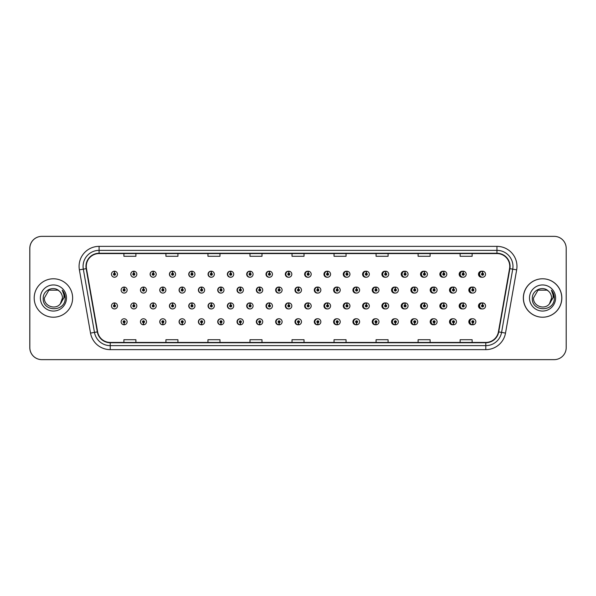 <?xml version="1.0" encoding="UTF-8"?>
<svg xmlns="http://www.w3.org/2000/svg" width="596" height="596" viewBox="0 0 596 596"><rect width="100%" height="100%" fill="white"/><g stroke="black" fill="none" stroke-linecap="round" stroke-linejoin="round"><path stroke-width="0.89" d="M136.842 274.227A3.002 3.002 0 0 0 133.973 271.225A3.002 3.002 0 0 1 136.842 274.227A3.002 3.002 0 0 1 133.839 277.229A3.002 3.002 0 0 1 130.837 274.227A3.002 3.002 0 0 1 133.713 271.225L133.795 273.221A0.998 0.998 0 0 0 132.841 274.227A0.998 0.998 0 0 0 133.839 275.225A0.998 0.998 0 0 0 134.845 274.227A0.998 0.998 0 0 0 133.884 273.221L133.973 271.225A3.002 3.002 0 0 0 130.785 274.227A3.002 3.002 0 0 0 133.817 277.229M156.219 274.227A3.002 3.002 0 0 0 153.343 271.225A3.002 3.002 0 0 1 156.219 274.227A3.002 3.002 0 0 1 153.217 277.229A3.002 3.002 0 0 1 150.214 274.227A3.002 3.002 0 0 1 153.083 271.225L153.172 273.221A0.998 0.998 0 0 0 152.211 274.227A0.998 0.998 0 0 0 153.217 275.225A0.998 0.998 0 0 0 154.215 274.227A0.998 0.998 0 0 0 153.261 273.221L153.343 271.225A3.002 3.002 0 0 0 150.103 274.227A3.002 3.002 0 0 0 153.157 277.222M172.721 271.24A3.002 3.002 0 0 0 169.42 274.227A3.002 3.002 0 0 0 172.505 277.222M192.091 271.24A3.002 3.002 0 0 0 188.738 274.227A3.002 3.002 0 0 0 191.852 277.222M211.461 271.247A3.002 3.002 0 0 0 208.049 274.227A3.002 3.002 0 0 0 211.193 277.222M230.54 271.225A3.002 3.002 0 0 0 227.367 274.227A3.002 3.002 0 0 0 230.54 277.222M249.88 271.232A3.002 3.002 0 0 0 246.684 274.227A3.002 3.002 0 0 0 249.88 277.222M269.228 271.232A3.002 3.002 0 0 0 266.002 274.227A3.002 3.002 0 0 0 269.228 277.215M288.576 271.232A3.002 3.002 0 0 0 285.32 274.227A3.002 3.002 0 0 0 288.576 277.215M307.916 271.232A3.002 3.002 0 0 0 304.638 274.227A3.002 3.002 0 0 0 307.916 277.215M327.264 271.24A3.002 3.002 0 0 0 323.956 274.227A3.002 3.002 0 0 0 327.264 277.207M346.611 271.24A3.002 3.002 0 0 0 343.274 274.227A3.002 3.002 0 0 0 346.611 277.207M365.951 271.247A3.002 3.002 0 0 0 362.584 274.227A3.002 3.002 0 0 0 365.951 277.207M385.299 271.247A3.002 3.002 0 0 0 381.902 274.227A3.002 3.002 0 0 0 385.299 277.2M404.647 271.255A3.002 3.002 0 0 0 401.22 274.227A3.002 3.002 0 0 0 404.647 277.2M423.987 271.255A3.002 3.002 0 0 0 420.538 274.227A3.002 3.002 0 0 0 423.987 277.192M443.335 271.262A3.002 3.002 0 0 0 439.855 274.227A3.002 3.002 0 0 0 443.335 277.185M462.675 271.262A3.002 3.002 0 0 0 459.173 274.227A3.002 3.002 0 0 0 462.675 277.185M482.022 271.269A3.002 3.002 0 0 0 478.491 274.227A3.002 3.002 0 0 0 482.022 277.177M298.231 318.785A3.002 3.002 0 0 0 294.975 321.773A3.002 3.002 0 0 0 298.231 324.768M298.358 324.753A3.002 3.002 0 0 0 298.611 324.708L298.544 323.174M278.891 318.785A3.002 3.002 0 0 0 275.657 321.773A3.002 3.002 0 0 0 278.891 324.768M278.98 324.76A3.002 3.002 0 0 0 279.241 324.723L279.174 323.174M259.543 318.778A3.002 3.002 0 0 0 256.347 321.773A3.002 3.002 0 0 0 259.543 324.768M256.734 321.773A3.002 3.002 0 0 0 259.61 324.775A3.002 3.002 0 0 1 256.734 321.773A3.002 3.002 0 0 1 259.737 318.771A3.002 3.002 0 0 1 262.739 321.773A3.002 3.002 0 0 1 259.871 324.775L259.781 322.779A0.998 0.998 0 0 0 260.743 321.773A0.998 0.998 0 0 0 259.737 320.775A0.998 0.998 0 0 0 258.738 321.773A0.998 0.998 0 0 0 259.692 322.779L259.61 324.775A3.002 3.002 0 0 0 259.871 324.731L259.796 323.174M240.195 318.778A3.002 3.002 0 0 0 237.029 321.773A3.002 3.002 0 0 0 240.195 324.775M237.364 321.773A3.002 3.002 0 0 0 240.233 324.775A3.002 3.002 0 0 1 237.364 321.773A3.002 3.002 0 0 1 240.367 318.771A3.002 3.002 0 0 1 243.369 321.773A3.002 3.002 0 0 1 240.493 324.775L240.411 322.779A0.998 0.998 0 0 0 241.365 321.773A0.998 0.998 0 0 0 240.367 320.775A0.998 0.998 0 0 0 239.361 321.773A0.998 0.998 0 0 0 240.322 322.779L240.233 324.775A3.002 3.002 0 0 0 240.493 324.738L240.426 323.174M201.508 318.778A3.002 3.002 0 0 0 198.394 321.773A3.002 3.002 0 0 0 201.746 324.76L201.679 323.174M220.855 318.778A3.002 3.002 0 0 0 217.711 321.773A3.002 3.002 0 0 0 221.123 324.753L221.056 323.174M143.472 318.771A3.002 3.002 0 0 0 140.44 321.773A3.002 3.002 0 0 0 143.629 324.775L143.547 322.779A0.998 0.998 0 0 0 144.5 321.773A0.998 0.998 0 0 0 143.502 320.775A0.998 0.998 0 0 0 142.496 321.773A0.998 0.998 0 0 0 143.457 322.779L143.48 322.175A0.402 0.402 0 0 1 143.1 321.773A0.402 0.402 0 0 1 143.502 321.378A0.402 0.402 0 0 1 143.904 321.773A0.402 0.402 0 0 1 143.517 322.175L143.547 322.779M162.82 318.778A3.002 3.002 0 0 0 159.758 321.773A3.002 3.002 0 0 0 163.006 324.768L162.917 322.779A0.998 0.998 0 0 0 163.878 321.773A0.998 0.998 0 0 0 162.872 320.775A0.998 0.998 0 0 0 161.874 321.773A0.998 0.998 0 0 0 162.827 322.779L162.857 322.175A0.402 0.402 0 0 1 162.47 321.773A0.402 0.402 0 0 1 162.872 321.378A0.402 0.402 0 0 1 163.274 321.773A0.402 0.402 0 0 1 162.894 322.175L162.917 322.779M182.16 318.778A3.002 3.002 0 0 0 179.076 321.773A3.002 3.002 0 0 0 182.376 324.76L182.309 323.174M317.579 318.785A3.002 3.002 0 0 0 314.293 321.773A3.002 3.002 0 0 0 317.579 324.768M336.919 318.793A3.002 3.002 0 0 0 333.611 321.773A3.002 3.002 0 0 0 336.919 324.76M356.266 318.793A3.002 3.002 0 0 0 352.929 321.773A3.002 3.002 0 0 0 356.266 324.76M375.614 318.793A3.002 3.002 0 0 0 372.247 321.773A3.002 3.002 0 0 0 375.614 324.753M394.954 318.8A3.002 3.002 0 0 0 391.565 321.773A3.002 3.002 0 0 0 394.954 324.753M414.302 318.8A3.002 3.002 0 0 0 410.882 321.773A3.002 3.002 0 0 0 414.302 324.745M433.65 318.808A3.002 3.002 0 0 0 430.2 321.773A3.002 3.002 0 0 0 433.65 324.745M452.99 318.815A3.002 3.002 0 0 0 449.511 321.773A3.002 3.002 0 0 0 452.99 324.738M472.337 318.815A3.002 3.002 0 0 0 468.828 321.773A3.002 3.002 0 0 0 472.337 324.738M124.087 322.779L123.998 324.775A3.002 3.002 0 0 0 124.259 324.775L124.169 322.779A0.998 0.998 0 0 0 125.13 321.773A0.998 0.998 0 0 0 124.124 320.775A0.998 0.998 0 0 0 123.126 321.773A0.998 0.998 0 0 0 124.087 322.779L124.11 322.175A0.402 0.402 0 0 1 123.73 321.773A0.402 0.402 0 0 1 124.124 321.378A0.402 0.402 0 0 1 124.527 321.773A0.402 0.402 0 0 1 124.147 322.175L124.169 322.779M288.576 302.932A3.002 3.002 0 0 0 285.32 305.927A3.002 3.002 0 0 0 288.576 308.914M269.228 302.932A3.002 3.002 0 0 0 266.002 305.927A3.002 3.002 0 0 0 269.228 308.922M249.88 302.932A3.002 3.002 0 0 0 246.684 305.927A3.002 3.002 0 0 0 249.88 308.922M192.091 302.947A3.002 3.002 0 0 0 188.738 305.927A3.002 3.002 0 0 0 191.852 308.922M172.721 302.939A3.002 3.002 0 0 0 169.42 305.927A3.002 3.002 0 0 0 172.505 308.929M156.219 305.927A3.002 3.002 0 0 0 153.343 302.924A3.002 3.002 0 0 1 156.219 305.927A3.002 3.002 0 0 1 153.217 308.929A3.002 3.002 0 0 1 150.214 305.927A3.002 3.002 0 0 1 153.083 302.924L153.172 304.928A0.998 0.998 0 0 0 152.211 305.927A0.998 0.998 0 0 0 153.217 306.925A0.998 0.998 0 0 0 154.215 305.927A0.998 0.998 0 0 0 153.261 304.928L153.343 302.924A3.002 3.002 0 0 0 150.103 305.927A3.002 3.002 0 0 0 153.157 308.929M136.842 305.927A3.002 3.002 0 0 0 133.973 302.924A3.002 3.002 0 0 1 136.842 305.927A3.002 3.002 0 0 1 133.839 308.929A3.002 3.002 0 0 1 130.837 305.927A3.002 3.002 0 0 1 133.713 302.924L133.795 304.928A0.998 0.998 0 0 0 132.841 305.927A0.998 0.998 0 0 0 133.839 306.925A0.998 0.998 0 0 0 134.845 305.927A0.998 0.998 0 0 0 133.884 304.928L133.973 302.924A3.002 3.002 0 0 0 130.785 305.927A3.002 3.002 0 0 0 133.817 308.929M230.54 302.924A3.002 3.002 0 0 0 227.367 305.927A3.002 3.002 0 0 0 230.54 308.922M211.461 302.954A3.002 3.002 0 0 0 208.049 305.927A3.002 3.002 0 0 0 211.193 308.922M307.916 302.939A3.002 3.002 0 0 0 304.638 305.927A3.002 3.002 0 0 0 307.916 308.914M327.264 302.939A3.002 3.002 0 0 0 323.956 305.927A3.002 3.002 0 0 0 327.264 308.914M346.611 302.939A3.002 3.002 0 0 0 343.274 305.927A3.002 3.002 0 0 0 346.611 308.907M365.951 302.947A3.002 3.002 0 0 0 362.584 305.927A3.002 3.002 0 0 0 365.951 308.907M385.299 302.947A3.002 3.002 0 0 0 381.902 305.927A3.002 3.002 0 0 0 385.299 308.899M404.647 302.954A3.002 3.002 0 0 0 401.22 305.927A3.002 3.002 0 0 0 404.647 308.899M423.987 302.954A3.002 3.002 0 0 0 420.538 305.927A3.002 3.002 0 0 0 423.987 308.892M443.335 302.962A3.002 3.002 0 0 0 439.855 305.927A3.002 3.002 0 0 0 443.335 308.892M462.675 302.969A3.002 3.002 0 0 0 459.173 305.927A3.002 3.002 0 0 0 462.675 308.884M482.022 302.969A3.002 3.002 0 0 0 478.491 305.927A3.002 3.002 0 0 0 482.022 308.877M298.231 287.086A3.002 3.002 0 0 0 294.975 290.073A3.002 3.002 0 0 0 298.231 293.068M278.891 287.078A3.002 3.002 0 0 0 275.657 290.073A3.002 3.002 0 0 0 278.891 293.068M259.543 287.078A3.002 3.002 0 0 0 256.347 290.073A3.002 3.002 0 0 0 259.543 293.068M240.195 287.078A3.002 3.002 0 0 0 237.029 290.073A3.002 3.002 0 0 0 240.195 293.076M204.622 290.073A3.002 3.002 0 0 0 201.753 287.078A3.002 3.002 0 0 1 204.622 290.073A3.002 3.002 0 0 1 201.619 293.076A3.002 3.002 0 0 1 198.617 290.073A3.002 3.002 0 0 1 201.485 287.078L201.575 289.075A0.998 0.998 0 0 0 200.621 290.073A0.998 0.998 0 0 0 201.619 291.079A0.998 0.998 0 0 0 202.618 290.073A0.998 0.998 0 0 0 201.664 289.075L201.753 287.078A3.002 3.002 0 0 0 198.394 290.073A3.002 3.002 0 0 0 201.508 293.076M223.992 290.073A3.002 3.002 0 0 0 221.123 287.078A3.002 3.002 0 0 1 223.992 290.073A3.002 3.002 0 0 1 220.989 293.076A3.002 3.002 0 0 1 217.987 290.073A3.002 3.002 0 0 1 220.863 287.078L220.952 289.075A0.998 0.998 0 0 0 219.991 290.073A0.998 0.998 0 0 0 220.989 291.079A0.998 0.998 0 0 0 221.995 290.073A0.998 0.998 0 0 0 221.034 289.075L221.123 287.078A3.002 3.002 0 0 0 217.711 290.073A3.002 3.002 0 0 0 220.855 293.076M146.504 290.073A3.002 3.002 0 0 0 143.629 287.078A3.002 3.002 0 0 1 146.504 290.073A3.002 3.002 0 0 1 143.502 293.076A3.002 3.002 0 0 1 140.5 290.073A3.002 3.002 0 0 1 143.368 287.078L143.457 289.075A0.998 0.998 0 0 0 142.496 290.073A0.998 0.998 0 0 0 143.502 291.079A0.998 0.998 0 0 0 144.5 290.073A0.998 0.998 0 0 0 143.547 289.075L143.629 287.078A3.002 3.002 0 0 0 140.44 290.073A3.002 3.002 0 0 0 143.472 293.076M165.874 290.073A3.002 3.002 0 0 0 163.006 287.078A3.002 3.002 0 0 1 165.874 290.073A3.002 3.002 0 0 1 162.872 293.076A3.002 3.002 0 0 1 159.87 290.073A3.002 3.002 0 0 1 162.745 287.078L162.827 289.075A0.998 0.998 0 0 0 161.874 290.073A0.998 0.998 0 0 0 162.872 291.079A0.998 0.998 0 0 0 163.878 290.073A0.998 0.998 0 0 0 162.917 289.075L163.006 287.078A3.002 3.002 0 0 0 159.758 290.073A3.002 3.002 0 0 0 162.82 293.076M185.252 290.073A3.002 3.002 0 0 0 182.376 287.078A3.002 3.002 0 0 1 185.252 290.073A3.002 3.002 0 0 1 182.249 293.076A3.002 3.002 0 0 1 179.247 290.073A3.002 3.002 0 0 1 182.115 287.078L182.205 289.075A0.998 0.998 0 0 0 181.244 290.073A0.998 0.998 0 0 0 182.249 291.079A0.998 0.998 0 0 0 183.248 290.073A0.998 0.998 0 0 0 182.287 289.075L182.376 287.078A3.002 3.002 0 0 0 179.076 290.073A3.002 3.002 0 0 0 182.16 293.076M317.579 287.086A3.002 3.002 0 0 0 314.293 290.073A3.002 3.002 0 0 0 317.579 293.061M336.919 287.086A3.002 3.002 0 0 0 333.611 290.073A3.002 3.002 0 0 0 336.919 293.061M356.266 287.093A3.002 3.002 0 0 0 352.929 290.073A3.002 3.002 0 0 0 356.266 293.061M375.614 287.093A3.002 3.002 0 0 0 372.247 290.073A3.002 3.002 0 0 0 375.614 293.053M394.954 287.101A3.002 3.002 0 0 0 391.565 290.073A3.002 3.002 0 0 0 394.954 293.053M414.302 287.101A3.002 3.002 0 0 0 410.882 290.073A3.002 3.002 0 0 0 414.302 293.046M433.65 287.108A3.002 3.002 0 0 0 430.2 290.073A3.002 3.002 0 0 0 433.65 293.046M452.99 287.108A3.002 3.002 0 0 0 449.511 290.073A3.002 3.002 0 0 0 452.99 293.038M472.337 287.116A3.002 3.002 0 0 0 468.828 290.073A3.002 3.002 0 0 0 472.337 293.031M230.838 271.262A3.002 3.002 0 0 0 230.577 271.232L230.667 273.221A0.998 0.998 0 0 0 229.706 274.227A0.998 0.998 0 0 0 230.704 275.225A0.998 0.998 0 0 0 231.71 274.227A0.998 0.998 0 0 0 230.749 273.221L230.726 273.825A0.402 0.402 0 0 1 231.106 274.227A0.402 0.402 0 0 1 230.704 274.622A0.402 0.402 0 0 1 230.309 274.227A0.402 0.402 0 0 1 230.689 273.825L230.667 273.221M250.208 271.269A3.002 3.002 0 0 0 249.947 271.232L250.037 273.221A0.998 0.998 0 0 0 249.076 274.227A0.998 0.998 0 0 0 250.082 275.225A0.998 0.998 0 0 0 251.08 274.227A0.998 0.998 0 0 0 250.126 273.221L250.096 273.825A0.402 0.402 0 0 1 250.476 274.227A0.402 0.402 0 0 1 250.082 274.622A0.402 0.402 0 0 1 249.679 274.227A0.402 0.402 0 0 1 250.059 273.825L250.037 273.221M114.514 273.221L114.603 271.225A3.002 3.002 0 0 0 114.335 271.225L114.425 273.221A0.998 0.998 0 0 0 113.471 274.227A0.998 0.998 0 0 0 114.469 275.225A0.998 0.998 0 0 0 115.468 274.227A0.998 0.998 0 0 0 114.514 273.221L114.484 273.825A0.402 0.402 0 0 1 114.872 274.227A0.402 0.402 0 0 1 114.469 274.622A0.402 0.402 0 0 1 114.067 274.227A0.402 0.402 0 0 1 114.454 273.825L114.425 273.221M250.208 302.969A3.002 3.002 0 0 0 249.947 302.932L250.037 304.928A0.998 0.998 0 0 0 249.076 305.927A0.998 0.998 0 0 0 250.082 306.925A0.998 0.998 0 0 0 251.08 305.927A0.998 0.998 0 0 0 250.126 304.928L250.096 305.524A0.402 0.402 0 0 1 250.476 305.927A0.402 0.402 0 0 1 250.082 306.329A0.402 0.402 0 0 1 249.679 305.927A0.402 0.402 0 0 1 250.059 305.524L250.037 304.928M230.838 302.962A3.002 3.002 0 0 0 230.577 302.932L230.667 304.928A0.998 0.998 0 0 0 229.706 305.927A0.998 0.998 0 0 0 230.704 306.925A0.998 0.998 0 0 0 231.71 305.927A0.998 0.998 0 0 0 230.749 304.928L230.726 305.524A0.402 0.402 0 0 1 231.106 305.927A0.402 0.402 0 0 1 230.704 306.329A0.402 0.402 0 0 1 230.309 305.927A0.402 0.402 0 0 1 230.689 305.524L230.667 304.928M114.514 304.928L114.603 302.924A3.002 3.002 0 0 0 114.335 302.924L114.425 304.928A0.998 0.998 0 0 0 113.471 305.927A0.998 0.998 0 0 0 114.469 306.925A0.998 0.998 0 0 0 115.468 305.927A0.998 0.998 0 0 0 114.514 304.928L114.484 305.524A0.402 0.402 0 0 1 114.872 305.927A0.402 0.402 0 0 1 114.469 306.329A0.402 0.402 0 0 1 114.067 305.927A0.402 0.402 0 0 1 114.454 305.524L114.425 304.928M279.241 287.13A3.002 3.002 0 0 0 278.98 287.093L279.07 289.075A0.998 0.998 0 0 0 278.108 290.073A0.998 0.998 0 0 0 279.114 291.079A0.998 0.998 0 0 0 280.113 290.073A0.998 0.998 0 0 0 279.151 289.075L279.129 289.678A0.402 0.402 0 0 1 279.509 290.073A0.402 0.402 0 0 1 279.114 290.475A0.402 0.402 0 0 1 278.712 290.073A0.402 0.402 0 0 1 279.092 289.678L279.07 289.075M259.871 287.116A3.002 3.002 0 0 0 259.61 287.086L259.692 289.075A0.998 0.998 0 0 0 258.738 290.073A0.998 0.998 0 0 0 259.737 291.079A0.998 0.998 0 0 0 260.743 290.073A0.998 0.998 0 0 0 259.781 289.075L259.759 289.678A0.402 0.402 0 0 1 260.139 290.073A0.402 0.402 0 0 1 259.737 290.475A0.402 0.402 0 0 1 259.334 290.073A0.402 0.402 0 0 1 259.722 289.678L259.692 289.075M240.493 287.108A3.002 3.002 0 0 0 240.233 287.078L240.322 289.075A0.998 0.998 0 0 0 239.361 290.073A0.998 0.998 0 0 0 240.367 291.079A0.998 0.998 0 0 0 241.365 290.073A0.998 0.998 0 0 0 240.411 289.075L240.382 289.678A0.402 0.402 0 0 1 240.769 290.073A0.402 0.402 0 0 1 240.367 290.475A0.402 0.402 0 0 1 239.965 290.073A0.402 0.402 0 0 1 240.344 289.678L240.322 289.075M317.988 287.153A3.002 3.002 0 0 0 317.728 287.101L317.817 289.075A0.998 0.998 0 0 0 316.856 290.073A0.998 0.998 0 0 0 317.854 291.079A0.998 0.998 0 0 0 318.86 290.073A0.998 0.998 0 0 0 317.899 289.075L317.877 289.678A0.402 0.402 0 0 1 318.257 290.073A0.402 0.402 0 0 1 317.854 290.475A0.402 0.402 0 0 1 317.459 290.073A0.402 0.402 0 0 1 317.839 289.678L317.817 289.075M124.169 289.075L124.259 287.078A3.002 3.002 0 0 0 123.998 287.078L124.087 289.075A0.998 0.998 0 0 0 123.126 290.073A0.998 0.998 0 0 0 124.124 291.079A0.998 0.998 0 0 0 125.13 290.073A0.998 0.998 0 0 0 124.169 289.075L124.147 289.678A0.402 0.402 0 0 1 124.527 290.073A0.402 0.402 0 0 1 124.124 290.475A0.402 0.402 0 0 1 123.73 290.073A0.402 0.402 0 0 1 124.11 289.678L124.087 289.075M34.203 298A19.214 19.214 0 0 0 53.416 317.214A19.214 19.214 0 0 0 72.63 298A19.214 19.214 0 0 0 53.416 278.786A19.214 19.214 0 0 0 34.203 298A19.214 19.214 0 0 0 53.416 317.214A19.214 19.214 0 0 0 72.63 298A19.214 19.214 0 0 0 53.416 278.786A19.214 19.214 0 0 0 34.203 298M523.415 298A19.214 19.214 0 0 0 542.621 317.214A19.214 19.214 0 0 0 561.834 298A19.214 19.214 0 0 0 542.621 278.786A19.214 19.214 0 0 0 523.415 298M86.278 266.382A12.807 12.807 0 0 1 99.085 253.568L496.952 253.568A12.807 12.807 0 0 1 509.565 268.602L498.42 331.845A12.807 12.807 0 0 1 485.8 342.432L110.238 342.432A12.807 12.807 0 0 1 97.625 331.845L86.472 268.602A12.807 12.807 0 0 1 86.278 266.382M85.958 266.382A13.127 13.127 0 0 0 86.159 268.662L97.312 331.897A13.127 13.127 0 0 0 110.238 342.752L485.8 342.752A13.127 13.127 0 0 0 498.733 331.897L509.885 268.662A13.127 13.127 0 0 0 496.952 253.248L99.085 253.248A13.127 13.127 0 0 0 85.958 266.382M79.38 269.854A20.011 20.011 0 0 1 99.085 246.364L496.952 246.364A20.011 20.011 0 0 1 516.665 269.854L505.512 333.097A20.011 20.011 0 0 1 485.8 349.636L110.238 349.636A20.011 20.011 0 0 1 90.525 333.097L79.38 269.854L83.321 269.161A16.01 16.01 0 0 1 99.085 250.365L496.952 250.365A16.01 16.01 0 0 1 512.724 269.161L501.571 332.404A16.01 16.01 0 0 1 485.8 345.635L110.238 345.635A16.01 16.01 0 0 1 94.473 332.404L83.321 269.161A16.01 16.01 0 0 1 83.075 266.382M566.2 248.368A12.009 12.009 0 0 0 554.191 236.359L41.847 236.359A12.009 12.009 0 0 0 29.837 248.368L29.837 347.632A12.009 12.009 0 0 0 41.847 359.641L554.191 359.641A12.009 12.009 0 0 0 566.2 347.632L566.2 248.368M292.018 253.568L292.018 256.28L304.027 256.28L304.027 253.568M249.985 253.568L249.985 256.28L261.994 256.28L261.994 253.568M207.959 253.568L207.959 256.28L219.969 256.28L219.969 253.568M165.934 253.568L165.934 256.28L177.936 256.28L177.936 253.568M123.901 253.568L123.901 256.28L135.91 256.28L135.91 253.568M334.043 253.568L334.043 256.28L346.053 256.28L346.053 253.568M376.076 253.568L376.076 256.28L388.078 256.28L388.078 253.568M418.101 253.568L418.101 256.28L430.111 256.28L430.111 253.568M460.127 253.568L460.127 256.28L472.136 256.28L472.136 253.568M304.027 342.432L304.027 339.72L292.018 339.72L292.018 342.432M261.994 342.432L261.994 339.72L249.985 339.72L249.985 342.432M219.969 342.432L219.969 339.72L207.959 339.72L207.959 342.432M177.936 342.432L177.936 339.72L165.934 339.72L165.934 342.432M135.91 342.432L135.91 339.72L123.901 339.72L123.901 342.432M346.053 342.432L346.053 339.72L334.043 339.72L334.043 342.432M388.078 342.432L388.078 339.72L376.076 339.72L376.076 342.432M430.111 342.432L430.111 339.72L418.101 339.72L418.101 342.432M472.136 342.432L472.136 339.72L460.127 339.72L460.127 342.432M554.153 236.359L41.809 236.359A12.009 12.009 0 0 0 29.8 248.368L29.8 347.632A12.009 12.009 0 0 0 41.809 359.641L554.153 359.641M127.127 290.073A3.002 3.002 0 0 0 124.259 287.078A3.002 3.002 0 0 1 127.127 290.073A3.002 3.002 0 0 1 124.124 293.076A3.002 3.002 0 0 1 121.122 290.073A3.002 3.002 0 0 1 123.998 287.078M117.472 305.927A3.002 3.002 0 0 0 114.603 302.924A3.002 3.002 0 0 1 117.472 305.927A3.002 3.002 0 0 1 114.469 308.929A3.002 3.002 0 0 1 111.467 305.927A3.002 3.002 0 0 1 114.335 302.924M121.122 321.773A3.002 3.002 0 0 0 123.998 324.775A3.002 3.002 0 0 1 121.122 321.773A3.002 3.002 0 0 1 124.124 318.771A3.002 3.002 0 0 1 127.127 321.773A3.002 3.002 0 0 1 124.259 324.775M117.472 274.227A3.002 3.002 0 0 0 114.603 271.225A3.002 3.002 0 0 1 117.472 274.227A3.002 3.002 0 0 1 114.469 277.229A3.002 3.002 0 0 1 111.467 274.227A3.002 3.002 0 0 1 114.335 271.225M59.347 291.161C53.789 285.342 43.098 290.14 43.203 298C42.182 311.969 64.83 312.334 65.195 298.678L65.217 298C65.18 295.035 64.197 292.427 62.252 290.178C63.727 292.606 64.249 295.214 63.817 298L60.352 303.811C55.547 310.307 43.895 306.15 44.365 298L48.894 290.163L57.939 290.163L59.347 291.161A9.052 9.052 0 0 1 62.461 298L60.352 303.811A9.052 9.052 0 0 0 62.461 298L60.323 303.841M40.364 298A13.052 13.052 0 0 0 53.416 311.052A13.052 13.052 0 0 0 66.469 298A13.052 13.052 0 0 0 53.416 284.948A13.052 13.052 0 0 0 40.364 298M62.252 290.178L65.21 298.343L64.659 294.424L65.21 298.343L64.659 294.424L65.21 298.343L62.342 290.282M64.659 294.424L65.217 298M561.76 298A19.214 19.214 0 0 0 542.546 278.786A19.214 19.214 0 0 0 523.333 298A19.214 19.214 0 0 0 542.546 317.214A19.214 19.214 0 0 0 561.76 298M548.469 291.161C542.919 285.342 532.228 290.14 532.325 298C531.312 311.969 553.96 312.334 554.325 298.678L554.347 298C554.31 295.035 553.326 292.427 551.382 290.178C552.857 292.606 553.379 295.214 552.939 298L549.475 303.811C544.677 310.307 533.025 306.15 533.495 298L538.017 290.163L547.068 290.163L548.469 291.161A9.052 9.052 0 0 1 551.591 298L549.475 303.811A9.052 9.052 0 0 0 551.591 298L549.452 303.841M529.494 298A13.052 13.052 0 0 0 542.546 311.052A13.052 13.052 0 0 0 555.599 298A13.052 13.052 0 0 0 542.546 284.948A13.052 13.052 0 0 0 529.494 298M551.382 290.178L554.34 298.343L553.788 294.424L554.34 298.343L553.788 294.424L554.34 298.343L551.471 290.282L554.34 298.343L553.788 294.424M551.471 290.282L554.34 298.343L551.553 290.386M143.547 289.075L143.517 289.678A0.402 0.402 0 0 1 143.904 290.073A0.402 0.402 0 0 1 143.502 290.475A0.402 0.402 0 0 1 143.1 290.073A0.402 0.402 0 0 1 143.48 289.678L143.457 289.075M162.917 289.075L162.894 289.678A0.402 0.402 0 0 1 163.274 290.073A0.402 0.402 0 0 1 162.872 290.475A0.402 0.402 0 0 1 162.47 290.073A0.402 0.402 0 0 1 162.857 289.678L162.827 289.075M182.287 289.075L182.264 289.678A0.402 0.402 0 0 1 182.644 290.073A0.402 0.402 0 0 1 182.249 290.475A0.402 0.402 0 0 1 181.847 290.073A0.402 0.402 0 0 1 182.227 289.678L182.205 289.075M201.664 289.075L201.634 289.678A0.402 0.402 0 0 1 202.022 290.073A0.402 0.402 0 0 1 201.619 290.475A0.402 0.402 0 0 1 201.217 290.073A0.402 0.402 0 0 1 201.604 289.678L201.575 289.075M143.457 322.779L143.368 324.775A3.002 3.002 0 0 1 140.5 321.773A3.002 3.002 0 0 1 143.502 318.771A3.002 3.002 0 0 1 146.504 321.773A3.002 3.002 0 0 1 143.629 324.775M143.368 324.775L143.368 324.775A3.002 3.002 0 0 1 140.5 321.773M162.827 322.779L162.745 324.775A3.002 3.002 0 0 1 159.87 321.773A3.002 3.002 0 0 1 162.872 318.771A3.002 3.002 0 0 1 165.874 321.773A3.002 3.002 0 0 1 163.006 324.775M162.745 324.775L162.745 324.775A3.002 3.002 0 0 1 159.87 321.773M182.205 322.779L182.115 324.775A3.002 3.002 0 0 1 179.247 321.773A3.002 3.002 0 0 1 182.249 318.771A3.002 3.002 0 0 1 185.252 321.773A3.002 3.002 0 0 1 182.376 324.775L182.287 322.779A0.998 0.998 0 0 0 183.248 321.773A0.998 0.998 0 0 0 182.249 320.775A0.998 0.998 0 0 0 181.244 321.773A0.998 0.998 0 0 0 182.205 322.779L182.227 322.175A0.402 0.402 0 0 1 181.847 321.773A0.402 0.402 0 0 1 182.249 321.378A0.402 0.402 0 0 1 182.644 321.773A0.402 0.402 0 0 1 182.264 322.175L182.287 322.779M182.115 324.775L182.115 324.775A3.002 3.002 0 0 1 179.247 321.773M201.575 322.779L201.485 324.775A3.002 3.002 0 0 1 198.617 321.773A3.002 3.002 0 0 1 201.619 318.771A3.002 3.002 0 0 1 204.622 321.773A3.002 3.002 0 0 1 201.753 324.775L201.664 322.779A0.998 0.998 0 0 0 202.618 321.773A0.998 0.998 0 0 0 201.619 320.775A0.998 0.998 0 0 0 200.621 321.773A0.998 0.998 0 0 0 201.575 322.779L201.604 322.175A0.402 0.402 0 0 1 201.217 321.773A0.402 0.402 0 0 1 201.619 321.378A0.402 0.402 0 0 1 202.022 321.773A0.402 0.402 0 0 1 201.634 322.175L201.664 322.779M201.485 324.775L201.485 324.775A3.002 3.002 0 0 1 198.617 321.773M133.884 304.928L133.862 305.524A0.402 0.402 0 0 1 134.242 305.927A0.402 0.402 0 0 1 133.839 306.329A0.402 0.402 0 0 1 133.444 305.927A0.402 0.402 0 0 1 133.824 305.524L133.795 304.928M153.261 304.928L153.232 305.524A0.402 0.402 0 0 1 153.612 305.927A0.402 0.402 0 0 1 153.217 306.329A0.402 0.402 0 0 1 152.814 305.927A0.402 0.402 0 0 1 153.194 305.524L153.172 304.928M172.631 304.928L172.721 302.924A3.002 3.002 0 0 1 175.589 305.927A3.002 3.002 0 0 1 172.587 308.929A3.002 3.002 0 0 1 169.584 305.927A3.002 3.002 0 0 1 172.46 302.924L172.542 304.928A0.998 0.998 0 0 0 171.588 305.927A0.998 0.998 0 0 0 172.587 306.925A0.998 0.998 0 0 0 173.585 305.927A0.998 0.998 0 0 0 172.631 304.928L172.602 305.524A0.402 0.402 0 0 1 172.989 305.927A0.402 0.402 0 0 1 172.587 306.329A0.402 0.402 0 0 1 172.184 305.927A0.402 0.402 0 0 1 172.572 305.524L172.542 304.928M192.001 304.928L192.091 302.924A3.002 3.002 0 0 1 194.966 305.927A3.002 3.002 0 0 1 191.964 308.929A3.002 3.002 0 0 1 188.962 305.927A3.002 3.002 0 0 1 191.83 302.924L191.919 304.928A0.998 0.998 0 0 0 190.958 305.927A0.998 0.998 0 0 0 191.964 306.925A0.998 0.998 0 0 0 192.962 305.927A0.998 0.998 0 0 0 192.001 304.928L191.979 305.524A0.402 0.402 0 0 1 192.359 305.927A0.402 0.402 0 0 1 191.964 306.329A0.402 0.402 0 0 1 191.562 305.927A0.402 0.402 0 0 1 191.942 305.524L191.919 304.928M133.884 273.221L133.862 273.825A0.402 0.402 0 0 1 134.242 274.227A0.402 0.402 0 0 1 133.839 274.622A0.402 0.402 0 0 1 133.444 274.227A0.402 0.402 0 0 1 133.824 273.825L133.795 273.221M153.261 273.221L153.232 273.825A0.402 0.402 0 0 1 153.612 274.227A0.402 0.402 0 0 1 153.217 274.622A0.402 0.402 0 0 1 152.814 274.227A0.402 0.402 0 0 1 153.194 273.825L153.172 273.221M172.631 273.221L172.721 271.225A3.002 3.002 0 0 1 175.589 274.227A3.002 3.002 0 0 1 172.587 277.229A3.002 3.002 0 0 1 169.584 274.227A3.002 3.002 0 0 1 172.46 271.225L172.542 273.221A0.998 0.998 0 0 0 171.588 274.227A0.998 0.998 0 0 0 172.587 275.225A0.998 0.998 0 0 0 173.585 274.227A0.998 0.998 0 0 0 172.631 273.221L172.602 273.825A0.402 0.402 0 0 1 172.989 274.227A0.402 0.402 0 0 1 172.587 274.622A0.402 0.402 0 0 1 172.184 274.227A0.402 0.402 0 0 1 172.572 273.825L172.542 273.221M192.001 273.221L192.091 271.225A3.002 3.002 0 0 1 194.966 274.227A3.002 3.002 0 0 1 191.964 277.229A3.002 3.002 0 0 1 188.962 274.227A3.002 3.002 0 0 1 191.83 271.225L191.919 273.221A0.998 0.998 0 0 0 190.958 274.227A0.998 0.998 0 0 0 191.964 275.225A0.998 0.998 0 0 0 192.962 274.227A0.998 0.998 0 0 0 192.001 273.221L191.979 273.825A0.402 0.402 0 0 1 192.359 274.227A0.402 0.402 0 0 1 191.964 274.622A0.402 0.402 0 0 1 191.562 274.227A0.402 0.402 0 0 1 191.942 273.825L191.919 273.221M211.379 273.221L211.468 271.225A3.002 3.002 0 0 1 214.337 274.227A3.002 3.002 0 0 1 211.334 277.229A3.002 3.002 0 0 1 208.332 274.227A3.002 3.002 0 0 1 211.2 271.225L211.289 273.221A0.998 0.998 0 0 0 210.336 274.227A0.998 0.998 0 0 0 211.334 275.225A0.998 0.998 0 0 0 212.332 274.227A0.998 0.998 0 0 0 211.379 273.221L211.349 273.825A0.402 0.402 0 0 1 211.736 274.227A0.402 0.402 0 0 1 211.334 274.622A0.402 0.402 0 0 1 210.932 274.227A0.402 0.402 0 0 1 211.319 273.825L211.289 273.221M230.749 273.221L230.838 271.225A3.002 3.002 0 0 1 233.706 274.227A3.002 3.002 0 0 1 230.704 277.229A3.002 3.002 0 0 1 227.702 274.227A3.002 3.002 0 0 1 230.577 271.225M250.126 273.221L250.208 271.225A3.002 3.002 0 0 1 253.084 274.227A3.002 3.002 0 0 1 250.082 277.229A3.002 3.002 0 0 1 247.079 274.227A3.002 3.002 0 0 1 249.947 271.225M269.496 273.221L269.586 271.225A3.002 3.002 0 0 1 272.454 274.227A3.002 3.002 0 0 1 269.452 277.229A3.002 3.002 0 0 1 266.449 274.227A3.002 3.002 0 0 1 269.325 271.225L269.407 273.221A0.998 0.998 0 0 0 268.453 274.227A0.998 0.998 0 0 0 269.452 275.225A0.998 0.998 0 0 0 270.45 274.227A0.998 0.998 0 0 0 269.496 273.221L269.474 273.825A0.402 0.402 0 0 1 269.854 274.227A0.402 0.402 0 0 1 269.452 274.622A0.402 0.402 0 0 1 269.049 274.227A0.402 0.402 0 0 1 269.437 273.825L269.407 273.221M288.866 273.221L288.956 271.225A3.002 3.002 0 0 1 291.831 274.227A3.002 3.002 0 0 1 288.829 277.229A3.002 3.002 0 0 1 285.827 274.227A3.002 3.002 0 0 1 288.695 271.225L288.784 273.221A0.998 0.998 0 0 0 287.823 274.227A0.998 0.998 0 0 0 288.829 275.225A0.998 0.998 0 0 0 289.827 274.227A0.998 0.998 0 0 0 288.866 273.221L288.844 273.825A0.402 0.402 0 0 1 289.224 274.227A0.402 0.402 0 0 1 288.829 274.622A0.402 0.402 0 0 1 288.427 274.227A0.402 0.402 0 0 1 288.807 273.825L288.784 273.221M308.244 273.221L308.333 271.225A3.002 3.002 0 0 1 311.201 274.227A3.002 3.002 0 0 1 308.199 277.229A3.002 3.002 0 0 1 305.197 274.227A3.002 3.002 0 0 1 308.065 271.225L308.154 273.221A0.998 0.998 0 0 0 307.201 274.227A0.998 0.998 0 0 0 308.199 275.225A0.998 0.998 0 0 0 309.197 274.227A0.998 0.998 0 0 0 308.244 273.221L308.214 273.825A0.402 0.402 0 0 1 308.601 274.227A0.402 0.402 0 0 1 308.199 274.622A0.402 0.402 0 0 1 307.797 274.227A0.402 0.402 0 0 1 308.184 273.825L308.154 273.221M327.614 273.221L327.703 271.225A3.002 3.002 0 0 1 330.571 274.227A3.002 3.002 0 0 1 327.569 277.229A3.002 3.002 0 0 1 324.567 274.227A3.002 3.002 0 0 1 327.442 271.225L327.532 273.221A0.998 0.998 0 0 0 326.571 274.227A0.998 0.998 0 0 0 327.569 275.225A0.998 0.998 0 0 0 328.575 274.227A0.998 0.998 0 0 0 327.614 273.221L327.591 273.825A0.402 0.402 0 0 1 327.971 274.227A0.402 0.402 0 0 1 327.569 274.622A0.402 0.402 0 0 1 327.174 274.227A0.402 0.402 0 0 1 327.554 273.825L327.532 273.221M346.991 273.221L347.073 271.225A3.002 3.002 0 0 1 349.949 274.227A3.002 3.002 0 0 1 346.947 277.229A3.002 3.002 0 0 1 343.944 274.227A3.002 3.002 0 0 1 346.812 271.225L346.902 273.221A0.998 0.998 0 0 0 345.941 274.227A0.998 0.998 0 0 0 346.947 275.225A0.998 0.998 0 0 0 347.945 274.227A0.998 0.998 0 0 0 346.991 273.221L346.961 273.825A0.402 0.402 0 0 1 347.349 274.227A0.402 0.402 0 0 1 346.947 274.622A0.402 0.402 0 0 1 346.544 274.227A0.402 0.402 0 0 1 346.924 273.825L346.902 273.221M366.361 273.221L366.451 271.225A3.002 3.002 0 0 1 369.319 274.227A3.002 3.002 0 0 1 366.316 277.229A3.002 3.002 0 0 1 363.314 274.227A3.002 3.002 0 0 1 366.19 271.225L366.272 273.221A0.998 0.998 0 0 0 365.318 274.227A0.998 0.998 0 0 0 366.316 275.225A0.998 0.998 0 0 0 367.315 274.227A0.998 0.998 0 0 0 366.361 273.221L366.339 273.825A0.402 0.402 0 0 1 366.719 274.227A0.402 0.402 0 0 1 366.316 274.622A0.402 0.402 0 0 1 365.914 274.227A0.402 0.402 0 0 1 366.302 273.825L366.272 273.221M385.731 273.221L385.821 271.225A3.002 3.002 0 0 1 388.696 274.227A3.002 3.002 0 0 1 385.694 277.229A3.002 3.002 0 0 1 382.692 274.227A3.002 3.002 0 0 1 385.56 271.225L385.649 273.221A0.998 0.998 0 0 0 384.688 274.227A0.998 0.998 0 0 0 385.694 275.225A0.998 0.998 0 0 0 386.692 274.227A0.998 0.998 0 0 0 385.731 273.221L385.709 273.825A0.402 0.402 0 0 1 386.089 274.227A0.402 0.402 0 0 1 385.694 274.622A0.402 0.402 0 0 1 385.292 274.227A0.402 0.402 0 0 1 385.672 273.825L385.649 273.221M405.109 273.221L405.198 271.225A3.002 3.002 0 0 1 408.066 274.227A3.002 3.002 0 0 1 405.064 277.229A3.002 3.002 0 0 1 402.062 274.227A3.002 3.002 0 0 1 404.93 271.225L405.019 273.221A0.998 0.998 0 0 0 404.066 274.227A0.998 0.998 0 0 0 405.064 275.225A0.998 0.998 0 0 0 406.062 274.227A0.998 0.998 0 0 0 405.109 273.221L405.079 273.825A0.402 0.402 0 0 1 405.466 274.227A0.402 0.402 0 0 1 405.064 274.622A0.402 0.402 0 0 1 404.662 274.227A0.402 0.402 0 0 1 405.049 273.825L405.019 273.221M424.479 273.221L424.568 271.225A3.002 3.002 0 0 1 427.436 274.227A3.002 3.002 0 0 1 424.434 277.229A3.002 3.002 0 0 1 421.432 274.227A3.002 3.002 0 0 1 424.307 271.225L424.397 273.221A0.998 0.998 0 0 0 423.436 274.227A0.998 0.998 0 0 0 424.434 275.225A0.998 0.998 0 0 0 425.44 274.227A0.998 0.998 0 0 0 424.479 273.221L424.456 273.825A0.402 0.402 0 0 1 424.836 274.227A0.402 0.402 0 0 1 424.434 274.622A0.402 0.402 0 0 1 424.039 274.227A0.402 0.402 0 0 1 424.419 273.825L424.397 273.221M443.856 273.221L443.938 271.225A3.002 3.002 0 0 1 446.814 274.227A3.002 3.002 0 0 1 443.811 277.229A3.002 3.002 0 0 1 440.809 274.227A3.002 3.002 0 0 1 443.677 271.225L443.767 273.221A0.998 0.998 0 0 0 442.806 274.227A0.998 0.998 0 0 0 443.811 275.225A0.998 0.998 0 0 0 444.81 274.227A0.998 0.998 0 0 0 443.856 273.221L443.826 273.825A0.402 0.402 0 0 1 444.214 274.227A0.402 0.402 0 0 1 443.811 274.622A0.402 0.402 0 0 1 443.409 274.227A0.402 0.402 0 0 1 443.789 273.825L443.767 273.221M463.226 273.221L463.315 271.225A3.002 3.002 0 0 1 466.184 274.227A3.002 3.002 0 0 1 463.181 277.229A3.002 3.002 0 0 1 460.179 274.227A3.002 3.002 0 0 1 463.055 271.225L463.137 273.221A0.998 0.998 0 0 0 462.183 274.227A0.998 0.998 0 0 0 463.181 275.225A0.998 0.998 0 0 0 464.187 274.227A0.998 0.998 0 0 0 463.226 273.221L463.204 273.825A0.402 0.402 0 0 1 463.584 274.227A0.402 0.402 0 0 1 463.181 274.622A0.402 0.402 0 0 1 462.779 274.227A0.402 0.402 0 0 1 463.167 273.825L463.137 273.221M482.596 273.221L482.685 271.225A3.002 3.002 0 0 1 485.561 274.227A3.002 3.002 0 0 1 482.559 277.229A3.002 3.002 0 0 1 479.557 274.227A3.002 3.002 0 0 1 482.425 271.225L482.514 273.221A0.998 0.998 0 0 0 481.553 274.227A0.998 0.998 0 0 0 482.559 275.225A0.998 0.998 0 0 0 483.557 274.227A0.998 0.998 0 0 0 482.596 273.221L482.574 273.825A0.402 0.402 0 0 1 482.954 274.227A0.402 0.402 0 0 1 482.559 274.622A0.402 0.402 0 0 1 482.157 274.227A0.402 0.402 0 0 1 482.537 273.825L482.514 273.221M221.034 289.075L221.012 289.678A0.402 0.402 0 0 1 221.392 290.073A0.402 0.402 0 0 1 220.989 290.475A0.402 0.402 0 0 1 220.595 290.073A0.402 0.402 0 0 1 220.974 289.678L220.952 289.075M240.411 289.075L240.493 287.078A3.002 3.002 0 0 1 243.369 290.073A3.002 3.002 0 0 1 240.367 293.076A3.002 3.002 0 0 1 237.364 290.073A3.002 3.002 0 0 1 240.233 287.078M259.781 289.075L259.871 287.078A3.002 3.002 0 0 1 262.739 290.073A3.002 3.002 0 0 1 259.737 293.076A3.002 3.002 0 0 1 256.734 290.073A3.002 3.002 0 0 1 259.61 287.078M279.151 289.075L279.241 287.078A3.002 3.002 0 0 1 282.117 290.073A3.002 3.002 0 0 1 279.114 293.076A3.002 3.002 0 0 1 276.112 290.073A3.002 3.002 0 0 1 278.98 287.078M211.379 304.928L211.468 302.924A3.002 3.002 0 0 1 214.337 305.927A3.002 3.002 0 0 1 211.334 308.929A3.002 3.002 0 0 1 208.332 305.927A3.002 3.002 0 0 1 211.2 302.924L211.289 304.928A0.998 0.998 0 0 0 210.336 305.927A0.998 0.998 0 0 0 211.334 306.925A0.998 0.998 0 0 0 212.332 305.927A0.998 0.998 0 0 0 211.379 304.928L211.349 305.524A0.402 0.402 0 0 1 211.736 305.927A0.402 0.402 0 0 1 211.334 306.329A0.402 0.402 0 0 1 210.932 305.927A0.402 0.402 0 0 1 211.319 305.524L211.289 304.928M230.749 304.928L230.838 302.924A3.002 3.002 0 0 1 233.706 305.927A3.002 3.002 0 0 1 230.704 308.929A3.002 3.002 0 0 1 227.702 305.927A3.002 3.002 0 0 1 230.577 302.924M250.126 304.928L250.208 302.924A3.002 3.002 0 0 1 253.084 305.927A3.002 3.002 0 0 1 250.082 308.929A3.002 3.002 0 0 1 247.079 305.927A3.002 3.002 0 0 1 249.947 302.924M269.496 304.928L269.586 302.924A3.002 3.002 0 0 1 272.454 305.927A3.002 3.002 0 0 1 269.452 308.929A3.002 3.002 0 0 1 266.449 305.927A3.002 3.002 0 0 1 269.325 302.924L269.407 304.928A0.998 0.998 0 0 0 268.453 305.927A0.998 0.998 0 0 0 269.452 306.925A0.998 0.998 0 0 0 270.45 305.927A0.998 0.998 0 0 0 269.496 304.928L269.474 305.524A0.402 0.402 0 0 1 269.854 305.927A0.402 0.402 0 0 1 269.452 306.329A0.402 0.402 0 0 1 269.049 305.927A0.402 0.402 0 0 1 269.437 305.524L269.407 304.928M220.952 322.779L220.863 324.775A3.002 3.002 0 0 1 217.987 321.773A3.002 3.002 0 0 1 220.989 318.771A3.002 3.002 0 0 1 223.992 321.773A3.002 3.002 0 0 1 221.123 324.775L221.034 322.779A0.998 0.998 0 0 0 221.995 321.773A0.998 0.998 0 0 0 220.989 320.775A0.998 0.998 0 0 0 219.991 321.773A0.998 0.998 0 0 0 220.952 322.779L220.974 322.175A0.402 0.402 0 0 1 220.595 321.773A0.402 0.402 0 0 1 220.989 321.378A0.402 0.402 0 0 1 221.392 321.773A0.402 0.402 0 0 1 221.012 322.175L221.034 322.779M240.322 322.779L240.344 322.175A0.402 0.402 0 0 1 239.965 321.773A0.402 0.402 0 0 1 240.367 321.378A0.402 0.402 0 0 1 240.769 321.773A0.402 0.402 0 0 1 240.382 322.175L240.411 322.779M259.692 322.779L259.722 322.175A0.402 0.402 0 0 1 259.334 321.773A0.402 0.402 0 0 1 259.737 321.378A0.402 0.402 0 0 1 260.139 321.773A0.402 0.402 0 0 1 259.759 322.175L259.781 322.779M298.529 289.075L298.618 287.078A3.002 3.002 0 0 1 301.487 290.073A3.002 3.002 0 0 1 298.484 293.076A3.002 3.002 0 0 1 295.482 290.073A3.002 3.002 0 0 1 298.35 287.078L298.44 289.075A0.998 0.998 0 0 0 297.486 290.073A0.998 0.998 0 0 0 298.484 291.079A0.998 0.998 0 0 0 299.483 290.073A0.998 0.998 0 0 0 298.529 289.075L298.499 289.678A0.402 0.402 0 0 1 298.887 290.073A0.402 0.402 0 0 1 298.484 290.475A0.402 0.402 0 0 1 298.082 290.073A0.402 0.402 0 0 1 298.469 289.678L298.44 289.075M317.899 289.075L317.988 287.078A3.002 3.002 0 0 1 320.857 290.073A3.002 3.002 0 0 1 317.854 293.076A3.002 3.002 0 0 1 314.852 290.073A3.002 3.002 0 0 1 317.728 287.078M337.276 289.075L337.358 287.078A3.002 3.002 0 0 1 340.234 290.073A3.002 3.002 0 0 1 337.232 293.076A3.002 3.002 0 0 1 334.229 290.073A3.002 3.002 0 0 1 337.098 287.078L337.187 289.075A0.998 0.998 0 0 0 336.226 290.073A0.998 0.998 0 0 0 337.232 291.079A0.998 0.998 0 0 0 338.23 290.073A0.998 0.998 0 0 0 337.276 289.075L337.247 289.678A0.402 0.402 0 0 1 337.634 290.073A0.402 0.402 0 0 1 337.232 290.475A0.402 0.402 0 0 1 336.829 290.073A0.402 0.402 0 0 1 337.209 289.678L337.187 289.075M356.646 289.075L356.736 287.078A3.002 3.002 0 0 1 359.604 290.073A3.002 3.002 0 0 1 356.602 293.076A3.002 3.002 0 0 1 353.599 290.073A3.002 3.002 0 0 1 356.475 287.078L356.557 289.075A0.998 0.998 0 0 0 355.603 290.073A0.998 0.998 0 0 0 356.602 291.079A0.998 0.998 0 0 0 357.607 290.073A0.998 0.998 0 0 0 356.646 289.075L356.624 289.678A0.402 0.402 0 0 1 357.004 290.073A0.402 0.402 0 0 1 356.602 290.475A0.402 0.402 0 0 1 356.199 290.073A0.402 0.402 0 0 1 356.587 289.678L356.557 289.075M376.016 289.075L376.106 287.078A3.002 3.002 0 0 1 378.981 290.073A3.002 3.002 0 0 1 375.979 293.076A3.002 3.002 0 0 1 372.977 290.073A3.002 3.002 0 0 1 375.845 287.078L375.934 289.075A0.998 0.998 0 0 0 374.973 290.073A0.998 0.998 0 0 0 375.979 291.079A0.998 0.998 0 0 0 376.977 290.073A0.998 0.998 0 0 0 376.016 289.075L375.994 289.678A0.402 0.402 0 0 1 376.374 290.073A0.402 0.402 0 0 1 375.979 290.475A0.402 0.402 0 0 1 375.577 290.073A0.402 0.402 0 0 1 375.957 289.678L375.934 289.075M395.394 289.075L395.483 287.078A3.002 3.002 0 0 1 398.352 290.073A3.002 3.002 0 0 1 395.349 293.076A3.002 3.002 0 0 1 392.347 290.073A3.002 3.002 0 0 1 395.215 287.078L395.304 289.075A0.998 0.998 0 0 0 394.351 290.073A0.998 0.998 0 0 0 395.349 291.079A0.998 0.998 0 0 0 396.347 290.073A0.998 0.998 0 0 0 395.394 289.075L395.364 289.678A0.402 0.402 0 0 1 395.751 290.073A0.402 0.402 0 0 1 395.349 290.475A0.402 0.402 0 0 1 394.947 290.073A0.402 0.402 0 0 1 395.334 289.678L395.304 289.075M288.866 304.928L288.956 302.924A3.002 3.002 0 0 1 291.831 305.927A3.002 3.002 0 0 1 288.829 308.929A3.002 3.002 0 0 1 285.827 305.927A3.002 3.002 0 0 1 288.695 302.924L288.784 304.928A0.998 0.998 0 0 0 287.823 305.927A0.998 0.998 0 0 0 288.829 306.925A0.998 0.998 0 0 0 289.827 305.927A0.998 0.998 0 0 0 288.866 304.928L288.844 305.524A0.402 0.402 0 0 1 289.224 305.927A0.402 0.402 0 0 1 288.829 306.329A0.402 0.402 0 0 1 288.427 305.927A0.402 0.402 0 0 1 288.807 305.524L288.784 304.928M308.244 304.928L308.333 302.924A3.002 3.002 0 0 1 311.201 305.927A3.002 3.002 0 0 1 308.199 308.929A3.002 3.002 0 0 1 305.197 305.927A3.002 3.002 0 0 1 308.065 302.924L308.154 304.928A0.998 0.998 0 0 0 307.201 305.927A0.998 0.998 0 0 0 308.199 306.925A0.998 0.998 0 0 0 309.197 305.927A0.998 0.998 0 0 0 308.244 304.928L308.214 305.524A0.402 0.402 0 0 1 308.601 305.927A0.402 0.402 0 0 1 308.199 306.329A0.402 0.402 0 0 1 307.797 305.927A0.402 0.402 0 0 1 308.184 305.524L308.154 304.928M327.614 304.928L327.703 302.924A3.002 3.002 0 0 1 330.571 305.927A3.002 3.002 0 0 1 327.569 308.929A3.002 3.002 0 0 1 324.567 305.927A3.002 3.002 0 0 1 327.442 302.924L327.532 304.928A0.998 0.998 0 0 0 326.571 305.927A0.998 0.998 0 0 0 327.569 306.925A0.998 0.998 0 0 0 328.575 305.927A0.998 0.998 0 0 0 327.614 304.928L327.591 305.524A0.402 0.402 0 0 1 327.971 305.927A0.402 0.402 0 0 1 327.569 306.329A0.402 0.402 0 0 1 327.174 305.927A0.402 0.402 0 0 1 327.554 305.524L327.532 304.928M346.991 304.928L347.073 302.924A3.002 3.002 0 0 1 349.949 305.927A3.002 3.002 0 0 1 346.947 308.929A3.002 3.002 0 0 1 343.944 305.927A3.002 3.002 0 0 1 346.812 302.924L346.902 304.928A0.998 0.998 0 0 0 345.941 305.927A0.998 0.998 0 0 0 346.947 306.925A0.998 0.998 0 0 0 347.945 305.927A0.998 0.998 0 0 0 346.991 304.928L346.961 305.524A0.402 0.402 0 0 1 347.349 305.927A0.402 0.402 0 0 1 346.947 306.329A0.402 0.402 0 0 1 346.544 305.927A0.402 0.402 0 0 1 346.924 305.524L346.902 304.928M366.361 304.928L366.451 302.924A3.002 3.002 0 0 1 369.319 305.927A3.002 3.002 0 0 1 366.316 308.929A3.002 3.002 0 0 1 363.314 305.927A3.002 3.002 0 0 1 366.19 302.924L366.272 304.928A0.998 0.998 0 0 0 365.318 305.927A0.998 0.998 0 0 0 366.316 306.925A0.998 0.998 0 0 0 367.315 305.927A0.998 0.998 0 0 0 366.361 304.928L366.339 305.524A0.402 0.402 0 0 1 366.719 305.927A0.402 0.402 0 0 1 366.316 306.329A0.402 0.402 0 0 1 365.914 305.927A0.402 0.402 0 0 1 366.302 305.524L366.272 304.928M385.731 304.928L385.821 302.924A3.002 3.002 0 0 1 388.696 305.927A3.002 3.002 0 0 1 385.694 308.929A3.002 3.002 0 0 1 382.692 305.927A3.002 3.002 0 0 1 385.56 302.924L385.649 304.928A0.998 0.998 0 0 0 384.688 305.927A0.998 0.998 0 0 0 385.694 306.925A0.998 0.998 0 0 0 386.692 305.927A0.998 0.998 0 0 0 385.731 304.928L385.709 305.524A0.402 0.402 0 0 1 386.089 305.927A0.402 0.402 0 0 1 385.694 306.329A0.402 0.402 0 0 1 385.292 305.927A0.402 0.402 0 0 1 385.672 305.524L385.649 304.928M279.07 322.779L278.98 324.775A3.002 3.002 0 0 1 276.112 321.773A3.002 3.002 0 0 1 279.114 318.771A3.002 3.002 0 0 1 282.117 321.773A3.002 3.002 0 0 1 279.241 324.775L279.151 322.779A0.998 0.998 0 0 0 280.113 321.773A0.998 0.998 0 0 0 279.114 320.775A0.998 0.998 0 0 0 278.108 321.773A0.998 0.998 0 0 0 279.07 322.779L279.092 322.175A0.402 0.402 0 0 1 278.712 321.773A0.402 0.402 0 0 1 279.114 321.378A0.402 0.402 0 0 1 279.509 321.773A0.402 0.402 0 0 1 279.129 322.175L279.151 322.779M298.44 322.779L298.35 324.775A3.002 3.002 0 0 1 295.482 321.773A3.002 3.002 0 0 1 298.484 318.771A3.002 3.002 0 0 1 301.487 321.773A3.002 3.002 0 0 1 298.618 324.775L298.529 322.779A0.998 0.998 0 0 0 299.483 321.773A0.998 0.998 0 0 0 298.484 320.775A0.998 0.998 0 0 0 297.486 321.773A0.998 0.998 0 0 0 298.44 322.779L298.469 322.175A0.402 0.402 0 0 1 298.082 321.773A0.402 0.402 0 0 1 298.484 321.378A0.402 0.402 0 0 1 298.887 321.773A0.402 0.402 0 0 1 298.499 322.175L298.529 322.779M317.817 322.779L317.728 324.775A3.002 3.002 0 0 1 314.852 321.773A3.002 3.002 0 0 1 317.854 318.771A3.002 3.002 0 0 1 320.857 321.773A3.002 3.002 0 0 1 317.988 324.775L317.899 322.779A0.998 0.998 0 0 0 318.86 321.773A0.998 0.998 0 0 0 317.854 320.775A0.998 0.998 0 0 0 316.856 321.773A0.998 0.998 0 0 0 317.817 322.779L317.839 322.175A0.402 0.402 0 0 1 317.459 321.773A0.402 0.402 0 0 1 317.854 321.378A0.402 0.402 0 0 1 318.257 321.773A0.402 0.402 0 0 1 317.877 322.175L317.899 322.779M337.187 322.779L337.098 324.775A3.002 3.002 0 0 1 334.229 321.773A3.002 3.002 0 0 1 337.232 318.771A3.002 3.002 0 0 1 340.234 321.773A3.002 3.002 0 0 1 337.358 324.775L337.276 322.779A0.998 0.998 0 0 0 338.23 321.773A0.998 0.998 0 0 0 337.232 320.775A0.998 0.998 0 0 0 336.226 321.773A0.998 0.998 0 0 0 337.187 322.779L337.209 322.175A0.402 0.402 0 0 1 336.829 321.773A0.402 0.402 0 0 1 337.232 321.378A0.402 0.402 0 0 1 337.634 321.773A0.402 0.402 0 0 1 337.247 322.175L337.276 322.779M356.557 322.779L356.475 324.775A3.002 3.002 0 0 1 353.599 321.773A3.002 3.002 0 0 1 356.602 318.771A3.002 3.002 0 0 1 359.604 321.773A3.002 3.002 0 0 1 356.736 324.775L356.646 322.779A0.998 0.998 0 0 0 357.607 321.773A0.998 0.998 0 0 0 356.602 320.775A0.998 0.998 0 0 0 355.603 321.773A0.998 0.998 0 0 0 356.557 322.779L356.587 322.175A0.402 0.402 0 0 1 356.199 321.773A0.402 0.402 0 0 1 356.602 321.378A0.402 0.402 0 0 1 357.004 321.773A0.402 0.402 0 0 1 356.624 322.175L356.646 322.779M375.934 322.779L375.845 324.775A3.002 3.002 0 0 1 372.977 321.773A3.002 3.002 0 0 1 375.979 318.771A3.002 3.002 0 0 1 378.981 321.773A3.002 3.002 0 0 1 376.106 324.775L376.016 322.779A0.998 0.998 0 0 0 376.977 321.773A0.998 0.998 0 0 0 375.979 320.775A0.998 0.998 0 0 0 374.973 321.773A0.998 0.998 0 0 0 375.934 322.779L375.957 322.175A0.402 0.402 0 0 1 375.577 321.773A0.402 0.402 0 0 1 375.979 321.378A0.402 0.402 0 0 1 376.374 321.773A0.402 0.402 0 0 1 375.994 322.175L376.016 322.779M414.764 289.075L414.853 287.078A3.002 3.002 0 0 1 417.722 290.073A3.002 3.002 0 0 1 414.719 293.076A3.002 3.002 0 0 1 411.717 290.073A3.002 3.002 0 0 1 414.592 287.078L414.682 289.075A0.998 0.998 0 0 0 413.721 290.073A0.998 0.998 0 0 0 414.719 291.079A0.998 0.998 0 0 0 415.725 290.073A0.998 0.998 0 0 0 414.764 289.075L414.742 289.678A0.402 0.402 0 0 1 415.121 290.073A0.402 0.402 0 0 1 414.719 290.475A0.402 0.402 0 0 1 414.324 290.073A0.402 0.402 0 0 1 414.704 289.678L414.682 289.075M434.141 289.075L434.223 287.078A3.002 3.002 0 0 1 437.099 290.073A3.002 3.002 0 0 1 434.097 293.076A3.002 3.002 0 0 1 431.094 290.073A3.002 3.002 0 0 1 433.962 287.078L434.052 289.075A0.998 0.998 0 0 0 433.098 290.073A0.998 0.998 0 0 0 434.097 291.079A0.998 0.998 0 0 0 435.095 290.073A0.998 0.998 0 0 0 434.141 289.075L434.112 289.678A0.402 0.402 0 0 1 434.499 290.073A0.402 0.402 0 0 1 434.097 290.475A0.402 0.402 0 0 1 433.694 290.073A0.402 0.402 0 0 1 434.074 289.678L434.052 289.075M453.511 289.075L453.601 287.078A3.002 3.002 0 0 1 456.469 290.073A3.002 3.002 0 0 1 453.467 293.076A3.002 3.002 0 0 1 450.464 290.073A3.002 3.002 0 0 1 453.34 287.078L453.422 289.075A0.998 0.998 0 0 0 452.468 290.073A0.998 0.998 0 0 0 453.467 291.079A0.998 0.998 0 0 0 454.472 290.073A0.998 0.998 0 0 0 453.511 289.075L453.489 289.678A0.402 0.402 0 0 1 453.869 290.073A0.402 0.402 0 0 1 453.467 290.475A0.402 0.402 0 0 1 453.072 290.073A0.402 0.402 0 0 1 453.452 289.678L453.422 289.075M472.881 289.075L472.971 287.078A3.002 3.002 0 0 1 475.846 290.073A3.002 3.002 0 0 1 472.844 293.076A3.002 3.002 0 0 1 469.842 290.073A3.002 3.002 0 0 1 472.71 287.078L472.799 289.075A0.998 0.998 0 0 0 471.838 290.073A0.998 0.998 0 0 0 472.844 291.079A0.998 0.998 0 0 0 473.842 290.073A0.998 0.998 0 0 0 472.881 289.075L472.859 289.678A0.402 0.402 0 0 1 473.239 290.073A0.402 0.402 0 0 1 472.844 290.475A0.402 0.402 0 0 1 472.442 290.073A0.402 0.402 0 0 1 472.822 289.678L472.799 289.075M405.109 304.928L405.198 302.924A3.002 3.002 0 0 1 408.066 305.927A3.002 3.002 0 0 1 405.064 308.929A3.002 3.002 0 0 1 402.062 305.927A3.002 3.002 0 0 1 404.93 302.924L405.019 304.928A0.998 0.998 0 0 0 404.066 305.927A0.998 0.998 0 0 0 405.064 306.925A0.998 0.998 0 0 0 406.062 305.927A0.998 0.998 0 0 0 405.109 304.928L405.079 305.524A0.402 0.402 0 0 1 405.466 305.927A0.402 0.402 0 0 1 405.064 306.329A0.402 0.402 0 0 1 404.662 305.927A0.402 0.402 0 0 1 405.049 305.524L405.019 304.928M424.479 304.928L424.568 302.924A3.002 3.002 0 0 1 427.436 305.927A3.002 3.002 0 0 1 424.434 308.929A3.002 3.002 0 0 1 421.432 305.927A3.002 3.002 0 0 1 424.307 302.924L424.397 304.928A0.998 0.998 0 0 0 423.436 305.927A0.998 0.998 0 0 0 424.434 306.925A0.998 0.998 0 0 0 425.44 305.927A0.998 0.998 0 0 0 424.479 304.928L424.456 305.524A0.402 0.402 0 0 1 424.836 305.927A0.402 0.402 0 0 1 424.434 306.329A0.402 0.402 0 0 1 424.039 305.927A0.402 0.402 0 0 1 424.419 305.524L424.397 304.928M443.856 304.928L443.938 302.924A3.002 3.002 0 0 1 446.814 305.927A3.002 3.002 0 0 1 443.811 308.929A3.002 3.002 0 0 1 440.809 305.927A3.002 3.002 0 0 1 443.677 302.924L443.767 304.928A0.998 0.998 0 0 0 442.806 305.927A0.998 0.998 0 0 0 443.811 306.925A0.998 0.998 0 0 0 444.81 305.927A0.998 0.998 0 0 0 443.856 304.928L443.826 305.524A0.402 0.402 0 0 1 444.214 305.927A0.402 0.402 0 0 1 443.811 306.329A0.402 0.402 0 0 1 443.409 305.927A0.402 0.402 0 0 1 443.789 305.524L443.767 304.928M463.226 304.928L463.315 302.924A3.002 3.002 0 0 1 466.184 305.927A3.002 3.002 0 0 1 463.181 308.929A3.002 3.002 0 0 1 460.179 305.927A3.002 3.002 0 0 1 463.055 302.924L463.137 304.928A0.998 0.998 0 0 0 462.183 305.927A0.998 0.998 0 0 0 463.181 306.925A0.998 0.998 0 0 0 464.187 305.927A0.998 0.998 0 0 0 463.226 304.928L463.204 305.524A0.402 0.402 0 0 1 463.584 305.927A0.402 0.402 0 0 1 463.181 306.329A0.402 0.402 0 0 1 462.779 305.927A0.402 0.402 0 0 1 463.167 305.524L463.137 304.928M482.596 304.928L482.685 302.924A3.002 3.002 0 0 1 485.561 305.927A3.002 3.002 0 0 1 482.559 308.929A3.002 3.002 0 0 1 479.557 305.927A3.002 3.002 0 0 1 482.425 302.924L482.514 304.928A0.998 0.998 0 0 0 481.553 305.927A0.998 0.998 0 0 0 482.559 306.925A0.998 0.998 0 0 0 483.557 305.927A0.998 0.998 0 0 0 482.596 304.928L482.574 305.524A0.402 0.402 0 0 1 482.954 305.927A0.402 0.402 0 0 1 482.559 306.329A0.402 0.402 0 0 1 482.157 305.927A0.402 0.402 0 0 1 482.537 305.524L482.514 304.928M395.304 322.779L395.215 324.775A3.002 3.002 0 0 1 392.347 321.773A3.002 3.002 0 0 1 395.349 318.771A3.002 3.002 0 0 1 398.352 321.773A3.002 3.002 0 0 1 395.483 324.775L395.394 322.779A0.998 0.998 0 0 0 396.347 321.773A0.998 0.998 0 0 0 395.349 320.775A0.998 0.998 0 0 0 394.351 321.773A0.998 0.998 0 0 0 395.304 322.779L395.334 322.175A0.402 0.402 0 0 1 394.947 321.773A0.402 0.402 0 0 1 395.349 321.378A0.402 0.402 0 0 1 395.751 321.773A0.402 0.402 0 0 1 395.364 322.175L395.394 322.779M414.682 322.779L414.592 324.775A3.002 3.002 0 0 1 411.717 321.773A3.002 3.002 0 0 1 414.719 318.771A3.002 3.002 0 0 1 417.722 321.773A3.002 3.002 0 0 1 414.853 324.775L414.764 322.779A0.998 0.998 0 0 0 415.725 321.773A0.998 0.998 0 0 0 414.719 320.775A0.998 0.998 0 0 0 413.721 321.773A0.998 0.998 0 0 0 414.682 322.779L414.704 322.175A0.402 0.402 0 0 1 414.324 321.773A0.402 0.402 0 0 1 414.719 321.378A0.402 0.402 0 0 1 415.121 321.773A0.402 0.402 0 0 1 414.742 322.175L414.764 322.779M434.052 322.779L433.962 324.775A3.002 3.002 0 0 1 431.094 321.773A3.002 3.002 0 0 1 434.097 318.771A3.002 3.002 0 0 1 437.099 321.773A3.002 3.002 0 0 1 434.223 324.775L434.141 322.779A0.998 0.998 0 0 0 435.095 321.773A0.998 0.998 0 0 0 434.097 320.775A0.998 0.998 0 0 0 433.098 321.773A0.998 0.998 0 0 0 434.052 322.779L434.074 322.175A0.402 0.402 0 0 1 433.694 321.773A0.402 0.402 0 0 1 434.097 321.378A0.402 0.402 0 0 1 434.499 321.773A0.402 0.402 0 0 1 434.112 322.175L434.141 322.779M453.422 322.779L453.34 324.775A3.002 3.002 0 0 1 450.464 321.773A3.002 3.002 0 0 1 453.467 318.771A3.002 3.002 0 0 1 456.469 321.773A3.002 3.002 0 0 1 453.601 324.775L453.511 322.779A0.998 0.998 0 0 0 454.472 321.773A0.998 0.998 0 0 0 453.467 320.775A0.998 0.998 0 0 0 452.468 321.773A0.998 0.998 0 0 0 453.422 322.779L453.452 322.175A0.402 0.402 0 0 1 453.072 321.773A0.402 0.402 0 0 1 453.467 321.378A0.402 0.402 0 0 1 453.869 321.773A0.402 0.402 0 0 1 453.489 322.175L453.511 322.779M472.799 322.779L472.71 324.775A3.002 3.002 0 0 1 469.842 321.773A3.002 3.002 0 0 1 472.844 318.771A3.002 3.002 0 0 1 475.846 321.773A3.002 3.002 0 0 1 472.971 324.775L472.881 322.779A0.998 0.998 0 0 0 473.842 321.773A0.998 0.998 0 0 0 472.844 320.775A0.998 0.998 0 0 0 471.838 321.773A0.998 0.998 0 0 0 472.799 322.779L472.822 322.175A0.402 0.402 0 0 1 472.442 321.773A0.402 0.402 0 0 1 472.844 321.378A0.402 0.402 0 0 1 473.239 321.773A0.402 0.402 0 0 1 472.859 322.175L472.881 322.779M496.952 246.364L496.952 253.248M83.321 269.161L86.159 268.662M110.238 349.636L110.238 342.752M485.8 342.752L485.8 349.636M498.733 331.897L505.512 333.097M90.525 333.097L97.312 331.897M509.885 268.662L516.665 269.854M99.085 246.364L99.085 253.248M172.721 302.924A3.002 3.002 0 0 1 175.589 305.927M192.091 302.924A3.002 3.002 0 0 1 194.966 305.927M172.721 271.225A3.002 3.002 0 0 1 175.589 274.227M192.091 271.225A3.002 3.002 0 0 1 194.966 274.227M211.468 271.225A3.002 3.002 0 0 1 214.337 274.227M230.838 271.225A3.002 3.002 0 0 1 233.706 274.227M250.208 271.225A3.002 3.002 0 0 1 253.084 274.227M269.586 271.225A3.002 3.002 0 0 1 272.454 274.227M288.956 271.225A3.002 3.002 0 0 1 291.831 274.227M308.333 271.225A3.002 3.002 0 0 1 311.201 274.227M327.703 271.225A3.002 3.002 0 0 1 330.571 274.227M347.073 271.225A3.002 3.002 0 0 1 349.949 274.227M366.451 271.225A3.002 3.002 0 0 1 369.319 274.227M385.821 271.225A3.002 3.002 0 0 1 388.696 274.227M401.406 275.255A3.799 3.799 0 0 1 401.406 273.191M405.198 271.225A3.002 3.002 0 0 1 408.066 274.227M420.947 275.739A3.799 3.799 0 0 1 420.947 272.707M424.568 271.225A3.002 3.002 0 0 1 427.436 274.227M440.474 276.052A3.799 3.799 0 0 1 440.474 272.394M443.938 271.225A3.002 3.002 0 0 1 446.814 274.227M459.978 276.268A3.799 3.799 0 0 1 459.978 272.178M463.315 271.225A3.002 3.002 0 0 1 466.184 274.227M479.467 276.44A3.799 3.799 0 0 1 479.467 272.007M482.685 271.225A3.002 3.002 0 0 1 485.561 274.227M240.493 287.078A3.002 3.002 0 0 1 243.369 290.073M259.871 287.078A3.002 3.002 0 0 1 262.739 290.073M279.241 287.078A3.002 3.002 0 0 1 282.117 290.073M211.468 302.924A3.002 3.002 0 0 1 214.337 305.927M230.838 302.924A3.002 3.002 0 0 1 233.706 305.927M250.208 302.924A3.002 3.002 0 0 1 253.084 305.927M269.586 302.924A3.002 3.002 0 0 1 272.454 305.927M220.863 324.775A3.002 3.002 0 0 1 217.987 321.773M298.618 287.078A3.002 3.002 0 0 1 301.487 290.073M317.988 287.078A3.002 3.002 0 0 1 320.857 290.073M337.358 287.078A3.002 3.002 0 0 1 340.234 290.073M356.736 287.078A3.002 3.002 0 0 1 359.604 290.073M376.106 287.078A3.002 3.002 0 0 1 378.981 290.073M395.483 287.078A3.002 3.002 0 0 1 398.352 290.073M288.956 302.924A3.002 3.002 0 0 1 291.831 305.927M308.333 302.924A3.002 3.002 0 0 1 311.201 305.927M327.703 302.924A3.002 3.002 0 0 1 330.571 305.927M347.073 302.924A3.002 3.002 0 0 1 349.949 305.927M366.451 302.924A3.002 3.002 0 0 1 369.319 305.927M385.821 302.924A3.002 3.002 0 0 1 388.696 305.927M278.98 324.775A3.002 3.002 0 0 1 276.112 321.773M298.35 324.775A3.002 3.002 0 0 1 295.482 321.773M317.728 324.775A3.002 3.002 0 0 1 314.852 321.773M337.098 324.775A3.002 3.002 0 0 1 334.229 321.773M356.475 324.775A3.002 3.002 0 0 1 353.599 321.773M375.845 324.775A3.002 3.002 0 0 1 372.977 321.773M411.061 291.101A3.799 3.799 0 0 1 411.061 289.045M414.853 287.078A3.002 3.002 0 0 1 417.722 290.073M430.61 291.593A3.799 3.799 0 0 1 430.61 288.553M434.223 287.078A3.002 3.002 0 0 1 437.099 290.073M450.136 291.898A3.799 3.799 0 0 1 450.136 288.248M453.601 287.078A3.002 3.002 0 0 1 456.469 290.073M469.633 292.122A3.799 3.799 0 0 1 469.633 288.024M472.971 287.078A3.002 3.002 0 0 1 475.846 290.073M401.406 306.955A3.799 3.799 0 0 1 401.406 304.899M405.198 302.924A3.002 3.002 0 0 1 408.066 305.927M420.947 307.447A3.799 3.799 0 0 1 420.947 304.407M424.568 302.924A3.002 3.002 0 0 1 427.436 305.927M440.474 307.752A3.799 3.799 0 0 1 440.474 304.102M443.938 302.924A3.002 3.002 0 0 1 446.814 305.927M459.978 307.976A3.799 3.799 0 0 1 459.978 303.878M463.315 302.924A3.002 3.002 0 0 1 466.184 305.927M479.467 308.139A3.799 3.799 0 0 1 479.467 303.707M482.685 302.924A3.002 3.002 0 0 1 485.561 305.927M395.215 324.775A3.002 3.002 0 0 1 392.347 321.773M411.061 322.808A3.799 3.799 0 0 1 411.061 320.745M414.592 324.775A3.002 3.002 0 0 1 411.717 321.773M430.61 323.293A3.799 3.799 0 0 1 430.61 320.261M433.962 324.775A3.002 3.002 0 0 1 431.094 321.773M450.136 323.606A3.799 3.799 0 0 1 450.136 319.948M453.34 324.775A3.002 3.002 0 0 1 450.464 321.773M469.633 323.822A3.799 3.799 0 0 1 469.633 319.732M472.71 324.775A3.002 3.002 0 0 1 469.842 321.773"/></g></svg>
